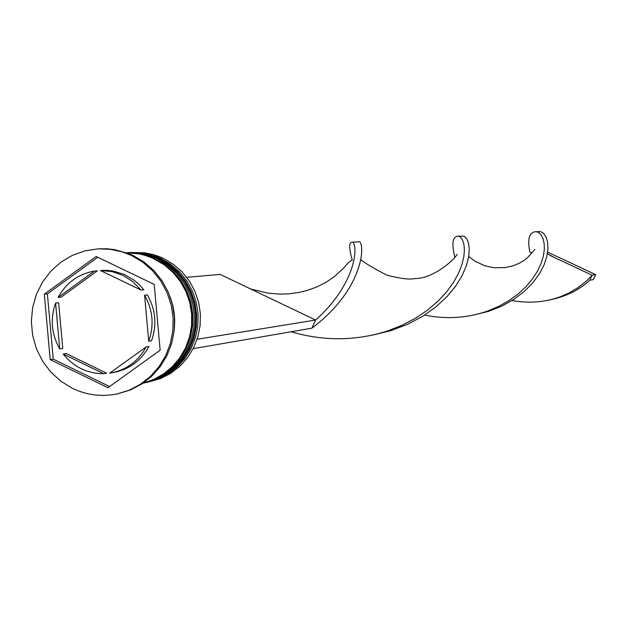 <?xml version="1.0" encoding="UTF-8"?>
<svg xmlns="http://www.w3.org/2000/svg" width="627" height="627" viewBox="0 0 627 627"><rect width="100%" height="100%" fill="white"/><g stroke="black" fill="none" stroke-linecap="round" stroke-linejoin="round"><path stroke-width="0.94" d="M147.345 382.298L160.622 378.559L170.74 373.355L179.792 366.356L187.473 357.79L193.547 347.93L197.803 337.091L200.107 325.632L200.389 313.908L198.634 302.308L194.895 291.194L189.299 280.943L182.034 271.867L173.318 264.273L163.451 258.395L159.352 256.608L153.019 254.491L144.304 252.752L130.8 252.501L144.085 253.206L156.969 256.757L161.076 258.543L170.967 264.437L179.706 272.055L186.995 281.155L192.599 291.437L196.345 302.575L198.108 314.213L197.826 325.962L195.514 337.459L191.251 348.322L185.161 358.213L177.457 366.795L168.389 373.817L158.239 379.037L146.538 382.454M126.466 252.736L140.025 253.433L152.964 256.999L157.087 258.802L167.025 264.719L175.795 272.377L183.115 281.515L188.751 291.845L192.513 303.029L194.284 314.715L194.002 326.526L191.682 338.071L187.395 348.988L181.281 358.918L173.546 367.54L164.431 374.593L154.242 379.837L143.089 383.16M117.57 393.834L130.385 389.986L141.647 384.108L151.703 376.247L160.238 366.638L166.97 355.595L171.673 343.471L174.204 330.648L174.486 317.544L172.488 304.581L168.295 292.174L162.032 280.716L153.913 270.59L144.179 262.102L133.167 255.534L128.645 253.559L114.451 249.617L107.146 248.801L99.082 248.809M143.975 382.972L155.582 379.57L165.755 374.335L174.855 367.297L182.575 358.683L188.68 348.769L192.959 337.867L195.279 326.338L195.561 314.55L193.798 302.88L190.036 291.704L184.416 281.39L177.104 272.267L168.342 264.625L158.419 258.716L154.305 256.921L141.381 253.363L134.734 252.642L127.367 252.689M143.215 383.073L153.866 379.39L163.718 373.825L172.464 366.552L179.824 357.798L185.576 347.828L189.534 336.958L191.572 325.515L191.627 313.868L189.699 302.371L185.843 291.383L180.184 281.257L172.895 272.306L164.219 264.798L152.533 258.112L144.806 255.291L138.818 253.857L126.607 252.791M174.337 329.371L174.737 319.966L174.196 312.92L172.95 305.968L170.207 296.963M72.466 388.348C86.698 395.128 101.496 397.009 116.849 393.983L128.974 390.276L140.244 384.398L150.323 376.521L158.866 366.897L165.606 355.838L170.317 343.69L172.856 330.852L173.13 317.724L171.14 304.738L166.931 292.315L160.661 280.841L152.526 270.692L142.784 262.196L131.756 255.62L122.571 251.983L110.579 249.334L98.345 248.841L85.045 250.816L72.371 255.346L60.78 262.274L50.685 271.326L42.44 282.197L36.342 294.486L32.604 307.763L31.35 321.541L32.628 335.335L36.397 348.659L42.518 361.042L50.771 372.03L60.874 381.247L72.466 388.348M122.939 275.355L111.951 271.585L100.445 270.519L106.661 270.331L113.213 271.052L124.279 274.43L134.327 280.34L139.398 284.744L143.865 289.792L141.067 290.066L132.822 281.625L122.939 275.355M146.177 346.911L109.678 373.183L111.316 372.908C126.756 369.711 138.371 361.042 146.177 346.911L148.96 346.465C141.177 360.549 129.593 369.185 114.2 372.383L111.316 372.908M63.209 354.028C73.759 367.061 87.239 373.614 103.651 373.692L106.551 373.159L66.235 353.557L63.209 354.028L103.651 373.692M55.599 303.084C50.082 318.963 51.453 334.23 59.722 348.902L62.763 348.447L58.648 302.778L55.599 303.084L59.722 348.902M94.418 271.06C78.281 273.983 66.18 282.777 58.115 297.433L61.156 297.143L97.357 270.848L94.418 271.06L58.115 297.433M141.067 290.066L100.445 270.519M107.946 387.729L160.136 350.211L154.218 284.392L96.15 256.49L44.305 294.188L50.199 359.616L107.946 387.729M129.977 252.548L130.8 252.501M97.773 257.274L47.386 293.906L53.256 359.13L109.592 386.553M53.256 359.13L50.199 359.616M47.386 293.906L44.305 294.188M151.491 340.814C157.064 324.911 155.692 309.613 147.369 294.917L144.586 295.207C152.925 309.942 154.305 325.288 148.717 341.245L151.491 340.814M148.717 341.245L144.586 295.207M193.171 348.667L311.909 328.18L315.6 320.044C358.989 281.155 357.766 242.077 352.131 242.218C348.839 242.21 348.878 248.19 352.249 260.158M197.121 339.262L315.6 320.044L250.612 288.961L268.137 293.201L280.677 294.141L288.342 293.883L297.872 292.66L306.956 290.513L316.635 287.041L325.883 282.377L333.58 277.228L342.851 268.92L348.73 262.305L352.155 260.166M186.713 277.33L220.163 274.399L250.612 288.961M372.485 335.108L390.582 330.742L407.409 324.386L422.606 316.337L435.843 306.971L446.91 296.728L455.696 286.077L462.177 275.496L466.464 265.456L468.73 256.388L469.255 248.668L468.385 242.594L466.519 238.385L464.09 236.167L458.423 236.128C452.639 236.238 451.409 243.135 454.747 256.811M548.797 300.106C565.421 296.837 579.082 290.215 589.78 280.238L592.107 275.198L586.825 280.684L578.455 287.378L568.744 293.107L560.718 296.595C545.145 302.316 528.929 303.625 512.063 300.513M291.03 331.785C323.744 341.284 355.83 341.041 387.29 331.048L402.048 325.28L415.529 318.218L427.528 310.122L437.889 301.281L446.51 291.994L453.36 282.589L458.47 273.38L461.911 264.688L463.831 256.78L464.419 249.914L463.902 244.279L462.538 240.047L460.618 237.32L458.423 236.128M550.138 255.495L592.107 275.198L595.65 274.626L593.346 279.626L589.78 280.238M311.909 328.18C368.206 285.74 364.906 237.359 357.954 241.881L352.131 242.218M474.043 314.95L488.449 311.392L501.835 306.117L513.866 299.361L524.258 291.461L532.825 282.785L539.455 273.733L544.118 264.743L546.909 256.2L547.974 248.496L547.559 241.959L545.96 236.849L543.523 233.362L540.623 231.606L536.469 231.669C529.384 231.716 527.174 238.519 529.831 252.07L531.876 253.034M424.597 315.091C446.212 319.441 467.076 318.148 487.179 311.211L498.606 306.438L509.006 300.592L518.216 293.883L526.084 286.547L532.55 278.827L537.566 270.997L541.148 263.309L543.366 256.028L544.314 249.374L544.158 243.574L543.068 238.785L541.273 235.156L538.993 232.766L536.469 231.669M547.661 252.101L595.65 274.626M145.597 382.65L156.648 379.359L166.806 374.123L175.897 367.093L183.617 358.495L189.707 348.588L193.986 337.702L196.298 326.189L196.58 314.409L194.817 302.755L191.063 291.602L185.451 281.296L178.146 272.181L169.4 264.555L159.485 258.645L155.371 256.851L142.462 253.3L129.013 252.595M159.219 258.661L169.133 264.57L177.888 272.204L185.192 281.319L190.812 291.626L194.566 302.786L196.329 314.448L196.047 326.228L193.727 337.741L189.456 348.636L183.358 358.542L175.638 367.148L166.547 374.178L156.382 379.406L145.056 382.76L156.664 379.351L166.845 374.115L175.944 367.085L183.672 358.479L189.777 348.573L194.064 337.694L196.384 326.181L196.666 314.409L194.903 302.755L191.149 291.602L185.529 281.304L178.225 272.189L169.47 264.563L159.548 258.653L155.425 256.858L142.494 253.3L128.88 252.603L137.768 252.759L144.39 253.716L153.004 256.082L159.219 258.661M128.464 252.626L128.88 252.603L128.464 252.626M143.128 383.128L153.913 379.625L163.921 374.201L172.825 367.03L180.357 358.33L186.274 348.369L190.373 337.475L192.544 325.985L192.701 314.26L190.835 302.676L187.026 291.602L181.375 281.382L174.071 272.345L165.348 264.774L151.554 257.18L139.225 253.676L126.505 252.752L139.257 253.676L151.609 257.18L165.426 264.782L174.157 272.353L181.462 281.39L187.112 291.61L190.929 302.684L192.779 314.26L192.622 325.977L190.451 337.467L186.344 348.361L180.419 358.315L172.88 367.014L163.953 374.194L153.928 379.625L143.128 383.128M126.529 252.759L139.123 253.716L151.319 257.211L165.066 264.774L173.781 272.337L181.078 281.351L186.728 291.547L190.553 302.606L192.426 314.166L192.301 325.875L190.161 337.35L186.094 348.244L180.223 358.197L172.731 366.913L163.866 374.115L153.897 379.57L143.144 383.121M144.649 382.838L143.301 383.113M118.284 393.685L116.849 393.983M99.811 248.77L98.345 248.841M128.057 252.65L126.678 252.728M382.384 332.569L387.29 331.048M557.442 297.747L560.718 296.595M360.87 259.696C365.126 263.246 373.802 268.403 386.898 275.175C400.481 278.694 410.019 279.807 415.497 278.513C430.459 278.662 450.155 264.32 457.318 254.335M547.41 253.755L554.652 257.611M483.229 312.52L487.179 311.211M468.722 256.443L475.227 261.341L484.781 265.77L493.841 267.721L505.252 267.588L512.823 265.887L519.415 263.175L523.819 260.55L527.393 257.775L534.909 249.499"/></g></svg>
